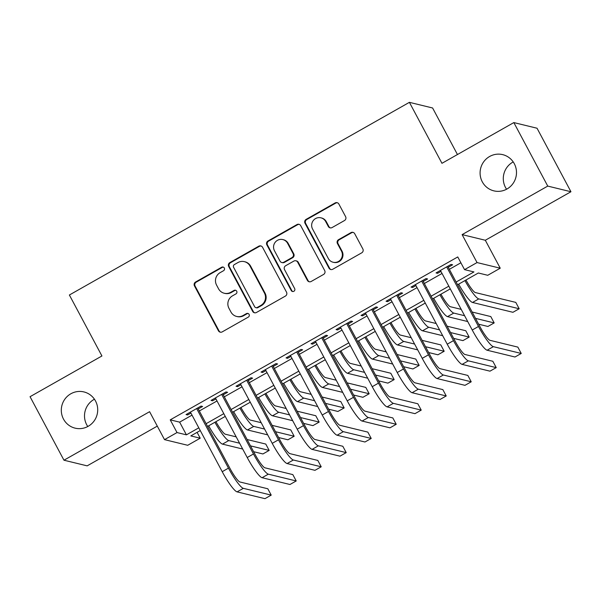 <?xml version="1.0" encoding="UTF-8"?>
<svg xmlns="http://www.w3.org/2000/svg" width="601" height="601" viewBox="0 0 601 601"><rect width="100%" height="100%" fill="white"/><g stroke="black" fill="none" stroke-linecap="round" stroke-linejoin="round"><path stroke-width="0.9" d="M224.308 268.008A1.998 1.953 -76.3 0 0 221.656 267.235L195.58 282.012A2.862 2.787 -76.3 0 0 194.461 285.896L218.426 330.775A2.862 2.787 -76.3 0 0 222.212 331.88L248.288 317.11A1.998 1.953 -76.3 0 0 247.83 313.414A1.998 1.953 -76.3 0 0 246.425 313.617L243.052 315.525A9.15 8.925 -76.3 0 1 230.934 312.002L228.936 308.26A9.15 8.925 -76.3 0 1 232.527 295.827L235.908 293.919A1.998 1.953 -76.3 0 0 235.442 290.223A1.998 1.953 -76.3 0 0 234.037 290.426L230.664 292.334A9.15 8.925 -76.3 0 1 218.554 288.811L216.555 285.069A9.15 8.925 -76.3 0 1 220.146 272.636L223.519 270.728A1.998 1.953 -76.3 0 0 224.308 268.008M223.369 267.137A1.998 1.953 -76.3 0 0 222.287 267.385L196.211 282.162A2.862 2.787 -76.3 0 0 195.085 286.046L219.057 330.933A2.862 2.787 -76.3 0 0 220.522 332.225M248.138 313.519A1.998 1.953 -76.3 0 0 247.049 313.767L243.675 315.683L243.052 315.525M235.75 290.328A1.998 1.953 -76.3 0 0 234.668 290.576L231.295 292.492L230.664 292.334M482.287 181.818A18.639 18.18 -76.3 0 0 493.879 190.863A18.639 18.18 -76.3 0 0 512.683 183.981A18.639 18.18 -76.3 0 0 514.291 163.69A18.639 18.18 -76.3 0 0 502.699 154.637A18.639 18.18 -76.3 0 0 483.903 161.526A18.639 18.18 -76.3 0 0 482.287 181.818M513.216 161.917A18.639 18.18 -76.3 0 0 505.494 187.467A18.639 18.18 -76.3 0 0 506.568 189.24M63.511 419.107A18.639 18.18 -76.3 0 0 75.102 428.152A18.639 18.18 -76.3 0 0 93.899 421.271A18.639 18.18 -76.3 0 0 95.506 400.972A18.639 18.18 -76.3 0 0 83.915 391.927A18.639 18.18 -76.3 0 0 65.118 398.809A18.639 18.18 -76.3 0 0 63.511 419.107M94.432 399.207A18.639 18.18 -76.3 0 0 86.709 424.757A18.639 18.18 -76.3 0 0 87.784 426.522M344.486 220.537A2.862 2.787 -76.3 0 0 345.605 216.653L338.881 204.062A2.862 2.787 -76.3 0 0 335.095 202.958L306.142 219.365A2.862 2.787 -76.3 0 0 305.015 223.249L328.987 268.136A2.862 2.787 -76.3 0 0 332.766 269.24L361.727 252.833A2.862 2.787 -76.3 0 0 362.854 248.949L354.725 233.736A2.862 2.787 -76.3 0 0 350.946 232.632L338.551 239.656A2.862 2.787 -76.3 0 0 337.424 243.54L341.458 251.083A7.648 7.46 -76.3 0 1 333.082 262.231A7.648 7.46 -76.3 0 1 328.326 258.52L312.55 228.973A7.648 7.46 -76.3 0 1 320.919 217.817A7.648 7.46 -76.3 0 1 325.674 221.529L328.304 226.457A2.862 2.787 -76.3 0 0 332.09 227.561L344.486 220.537M513.84 122.581L537.039 128.231L570.95 191.742L547.751 186.092L513.84 122.581L441.96 163.307L409.401 102.335L69.378 295.001L101.93 355.972L30.05 396.698L63.961 460.208L149.596 411.693L164.516 439.639L177.017 432.555L170.233 419.851L457.759 256.943L464.543 269.639L477.044 262.562L500.242 268.204L487.742 275.288L478.336 272.997L457.579 284.761M547.751 186.092L462.116 234.615L477.044 262.562M262.562 247.304A2.862 2.787 -76.3 0 0 258.776 246.2L229.815 262.614A2.862 2.787 -76.3 0 0 228.696 266.498L252.66 311.378A2.862 2.787 -76.3 0 0 256.447 312.482L285.407 296.075A2.862 2.787 -76.3 0 0 286.527 292.191L262.562 247.304M267.978 240.986L296.939 224.579A2.862 2.787 -76.3 0 1 300.725 225.683L324.69 270.57A2.862 2.787 -76.3 0 1 323.563 274.454L311.175 281.478A2.862 2.787 -76.3 0 1 307.389 280.374L297.668 262.171A2.862 2.787 -76.3 0 0 293.881 261.067L285.663 265.725A2.862 2.787 -76.3 0 0 284.536 269.609L294.655 288.563A1.998 1.953 -76.3 0 1 292.469 291.477A1.998 1.953 -76.3 0 1 291.222 290.508L266.859 244.87A2.862 2.787 -76.3 0 1 267.978 240.986L268.602 241.144L297.563 224.736L296.939 224.579M63.961 460.208L87.16 465.858L157.297 426.117M198.225 408.943L202.597 406.464L201.035 406.081L186.032 414.585L187.595 414.968L190.93 413.082M223.226 394.774L227.599 392.295L226.036 391.92L211.034 400.416L212.604 400.799L215.932 398.914M248.228 380.613L252.6 378.134L251.038 377.751L236.035 386.248L237.605 386.631L240.933 384.745M273.23 366.445L277.602 363.966L276.039 363.582L261.037 372.087L262.607 372.47L265.935 370.577M298.231 352.276L302.611 349.797L301.041 349.421L286.038 357.918L287.609 358.301L290.937 356.416M323.233 338.115L327.613 335.636L326.042 335.253L311.04 343.749L312.61 344.133L315.938 342.247M348.234 323.947L352.614 321.467L351.044 321.084L336.042 329.588L337.612 329.964L340.94 328.078M373.236 309.778L377.616 307.299L376.046 306.923L361.043 315.42L362.613 315.803L365.941 313.917M398.238 295.617L402.617 293.138L401.047 292.755L386.045 301.251L387.615 301.634L390.943 299.749M423.239 281.448L427.619 278.969L426.049 278.586L411.046 287.09L412.617 287.466L415.945 285.58M170.233 419.851L179.639 422.142L192.019 415.126M199.314 410.994L217.021 400.957M224.316 396.825L242.023 386.796M249.325 382.657L267.024 372.628M274.326 368.496L292.026 358.459M299.328 354.327L317.027 344.298M324.33 340.158L342.029 330.129M349.331 325.99L367.031 315.961M374.333 311.829L392.032 301.792M399.334 297.66L417.034 287.631M424.336 283.492L442.043 273.463M449.338 269.331L460.877 262.787M448.241 267.28L452.621 264.801L451.05 264.417L436.048 272.922L437.618 273.305L440.946 271.419M457.451 154.532L432.6 107.985L409.401 102.335M462.116 234.615L485.315 240.257L570.95 191.742M485.315 240.257L500.242 268.204M197.09 432.352L200.216 438.204L187.715 445.288L164.516 439.639M456.121 282.034L473.941 271.93L464.543 269.639M177.017 432.555L186.423 434.846L198.803 427.829M206.098 423.697L223.805 413.661M231.1 409.529L248.806 399.5M256.101 395.36L273.808 385.331M281.103 381.192L298.81 371.163M306.104 367.031L323.811 356.994M331.106 352.862L348.813 342.833M356.115 338.694L373.814 328.664M381.117 324.532L398.816 314.496M406.118 310.364L423.818 300.335M431.12 296.195L448.819 286.166M200.261 430.556L190.81 435.913L200.216 438.204M450.277 288.893L432.577 298.93M425.275 303.062L407.576 313.091M400.274 317.23L382.574 327.26M375.272 331.391L357.572 341.428M350.27 345.56L332.563 355.589M325.269 359.729L307.562 369.758M300.267 373.89L282.56 383.926M275.266 388.058L257.559 398.087M250.264 402.227L232.557 412.256M225.262 416.395L207.555 426.425M179.639 422.142L186.423 434.846M187.595 414.968L187.076 413.991M212.604 400.799L212.078 399.823M237.605 386.631L237.079 385.654M262.607 372.47L262.081 371.493M287.609 358.301L287.083 357.325M312.61 344.133L312.084 343.156M337.612 329.964L337.093 328.995M362.613 315.803L362.095 314.826M387.615 301.634L387.097 300.658M412.617 287.466L412.098 286.497M437.618 273.305L437.1 272.328M224.241 293.25L224.864 293.401A9.15 8.925 -76.3 0 0 231.295 292.492M236.621 316.442L237.252 316.592A9.15 8.925 -76.3 0 0 243.675 315.683M261.089 246.012A2.862 2.787 -76.3 0 0 259.399 246.357L230.446 262.765A2.862 2.787 -76.3 0 0 229.319 266.649L253.291 311.536A2.862 2.787 -76.3 0 0 254.756 312.828M234.382 264.575A1.998 1.953 -76.3 0 0 233.594 267.295L254.629 306.69A1.998 1.953 -76.3 0 0 257.281 307.464L260.842 305.443A9.15 8.925 -76.3 0 0 264.432 293.018L250.054 266.085A9.15 8.925 -76.3 0 0 237.936 262.554L234.382 264.575M255.876 307.659L256.507 307.817A1.998 1.953 -76.3 0 0 257.912 307.614L257.281 307.464M244.367 261.645L244.99 261.796A9.15 8.925 -76.3 0 1 250.677 266.235L265.064 293.168A9.15 8.925 -76.3 0 1 261.465 305.601L257.912 307.614M299.253 224.391A2.862 2.787 -76.3 0 0 297.563 224.736M295.887 260.781L296.518 260.932A2.862 2.787 -76.3 0 1 298.299 262.321L308.012 280.524A2.862 2.787 -76.3 0 0 309.485 281.816M268.602 241.144A2.862 2.787 -76.3 0 0 267.483 245.028L291.846 290.659A1.998 1.953 -76.3 0 0 292.785 291.53M287.579 243.277A7.648 7.46 -76.3 0 0 275.115 242.391A7.648 7.46 -76.3 0 0 274.454 250.715L280.013 261.127A2.862 2.787 -76.3 0 0 283.8 262.231L292.018 257.574A2.862 2.787 -76.3 0 0 293.138 253.69L287.579 243.277L288.21 243.435A7.648 7.46 -76.3 0 0 283.454 239.724L282.823 239.566M281.786 262.517L282.417 262.667A2.862 2.787 -76.3 0 0 284.423 262.382L283.8 262.231M288.21 243.435L293.769 253.84A2.862 2.787 -76.3 0 1 292.642 257.724L284.423 262.382M320.919 217.817L321.55 217.975A7.648 7.46 -76.3 0 1 326.305 221.686L328.935 226.607A2.862 2.787 -76.3 0 0 330.4 227.899M333.082 262.231L333.705 262.382A7.648 7.46 -76.3 0 0 342.082 251.233L341.458 251.083M353.26 232.444A2.862 2.787 -76.3 0 0 351.57 232.782L339.174 239.807A2.862 2.787 -76.3 0 0 338.055 243.69L342.082 251.233M337.416 202.77A2.862 2.787 -76.3 0 0 335.726 203.108L306.765 219.515A2.862 2.787 -76.3 0 0 305.646 223.399L329.611 268.286A2.862 2.787 -76.3 0 0 331.083 269.579M215.939 421.677A14.567 2.381 60.5 0 0 225.36 434.23L236.193 436.867M247.116 439.526L265.77 444.064L269.165 450.419L250.512 445.874M269.165 450.419L262.915 453.958L253.614 451.697M242.691 449.037L222.505 444.124A21.846 3.568 -119.5 0 1 208.652 425.801M239.581 443.215L228.756 440.578A21.846 3.568 -119.5 0 1 214.903 422.263M237.095 491.873L243.345 488.335L271.216 495.119L264.966 498.665L237.095 491.873A21.846 3.568 -119.5 0 1 222.212 471.68L190.404 412.106M243.345 488.335A21.846 3.568 -119.5 0 1 228.463 468.134L196.655 408.56M197.706 407.966L230.033 468.517A14.567 2.381 60.5 0 0 239.949 481.987L267.821 488.771L271.216 495.119M240.941 407.508A14.567 2.381 60.5 0 0 250.362 420.061L261.195 422.698M272.118 425.358L290.771 429.903L294.167 436.251L275.513 431.706M294.167 436.251L287.917 439.789L278.616 437.528M267.693 434.869L247.507 429.955A21.846 3.568 -119.5 0 1 233.654 411.64M264.583 429.046L253.757 426.409A21.846 3.568 -119.5 0 1 239.904 408.094M265.942 393.339A14.567 2.381 60.5 0 0 275.363 405.893L286.196 408.53M297.119 411.189L315.773 415.734L319.169 422.082L300.515 417.545M319.169 422.082L312.918 425.628L303.618 423.359M292.695 420.7L272.508 415.787A21.846 3.568 -119.5 0 1 258.655 397.471M289.592 414.885L278.759 412.248A21.846 3.568 -119.5 0 1 264.906 393.933M290.944 379.178A14.567 2.381 60.5 0 0 300.365 391.732L311.198 394.369M322.121 397.028L340.775 401.566L344.17 407.921L325.517 403.376M344.17 407.921L337.92 411.46L328.627 409.198M317.696 406.539L297.51 401.618A21.846 3.568 -119.5 0 1 283.657 383.303M314.593 400.717L303.76 398.08A21.846 3.568 -119.5 0 1 289.907 379.764M315.946 365.01A14.567 2.381 60.5 0 0 325.366 377.563L336.199 380.2M347.13 382.86L365.784 387.397L369.172 393.753L350.518 389.208M369.172 393.753L362.921 397.291L353.628 395.03M342.698 392.37L322.512 387.457A21.846 3.568 -119.5 0 1 308.659 369.142M339.595 386.548L328.762 383.911A21.846 3.568 -119.5 0 1 314.909 365.596M262.096 477.712L268.346 474.166L296.218 480.958L289.967 484.496L262.096 477.712A21.846 3.568 -119.5 0 1 247.221 457.511L215.406 397.937M268.346 474.166A21.846 3.568 -119.5 0 1 253.472 453.973L221.656 394.399M222.708 393.805L255.034 454.356A14.567 2.381 60.5 0 0 264.951 467.818L292.822 474.602L296.218 480.958M287.098 463.544L293.348 460.005L321.219 466.789L314.969 470.328L287.098 463.544A21.846 3.568 -119.5 0 1 272.223 443.343L240.408 383.769M293.348 460.005A21.846 3.568 -119.5 0 1 278.473 439.804L246.658 380.23M247.71 379.637L280.036 440.187A14.567 2.381 60.5 0 0 289.952 453.65L317.824 460.434L321.219 466.789M312.099 449.375L318.35 445.837L346.221 452.621L339.971 456.167L312.099 449.375A21.846 3.568 -119.5 0 1 297.225 429.182L265.409 369.607M318.35 445.837A21.846 3.568 -119.5 0 1 303.475 425.636L271.66 366.062M272.711 365.468L305.038 426.019A14.567 2.381 60.5 0 0 314.954 439.489L342.825 446.273L346.221 452.621M337.101 435.214L343.351 431.668L371.223 438.452L364.972 441.998L337.101 435.214A21.846 3.568 -119.5 0 1 322.226 415.013L290.411 355.439M343.351 431.668A21.846 3.568 -119.5 0 1 328.477 411.475L296.661 351.901M297.713 351.307L330.039 411.85A14.567 2.381 60.5 0 0 339.956 425.32L367.827 432.104L371.223 438.452M340.947 350.841A14.567 2.381 60.5 0 0 350.368 363.395L361.201 366.032M372.132 368.691L390.785 373.236L394.173 379.584L375.52 375.047M394.173 379.584L387.923 383.13L378.63 380.861M367.699 378.202L347.513 373.289A21.846 3.568 -119.5 0 1 333.66 354.973M364.597 372.387L353.764 369.75A21.846 3.568 -119.5 0 1 339.911 351.427M362.102 421.046L368.353 417.507L396.224 424.291L389.974 427.829L362.102 421.046A21.846 3.568 -119.5 0 1 347.228 400.844L315.412 341.27M368.353 417.507A21.846 3.568 -119.5 0 1 353.478 397.306L321.67 337.732M322.714 337.138L355.041 397.689A14.567 2.381 60.5 0 0 364.965 411.152L392.829 417.935L396.224 424.291M365.949 336.68A14.567 2.381 60.5 0 0 375.377 349.226L386.203 351.863M397.133 354.53L415.787 359.067L419.175 365.416L400.521 360.878M419.175 365.416L412.925 368.961L403.632 366.7M392.701 364.041L372.515 359.12A21.846 3.568 -119.5 0 1 358.662 340.805M389.598 358.219L378.765 355.582A21.846 3.568 -119.5 0 1 364.912 337.266M387.104 406.877L393.355 403.339L421.226 410.122L414.975 413.661L387.104 406.877A21.846 3.568 -119.5 0 1 372.229 386.683L340.421 327.109M393.355 403.339A21.846 3.568 -119.5 0 1 378.48 383.137L346.672 323.563M347.716 322.97L380.042 383.521A14.567 2.381 60.5 0 0 389.966 396.983L417.83 403.774L421.226 410.122M390.95 322.512A14.567 2.381 60.5 0 0 400.379 335.065L411.204 337.702M422.135 340.361L440.788 344.899L444.177 351.254L425.523 346.709M444.177 351.254L437.926 354.793L428.633 352.532M417.703 349.872L397.516 344.959A21.846 3.568 -119.5 0 1 383.663 326.636M414.6 344.05L403.767 341.413A21.846 3.568 -119.5 0 1 389.914 323.098M412.106 392.716L418.356 389.17L446.227 395.954L439.977 399.5L412.106 392.716A21.846 3.568 -119.5 0 1 397.231 372.515L365.423 312.941M418.356 389.17A21.846 3.568 -119.5 0 1 403.481 368.976L371.673 309.395M372.718 308.809L405.051 369.352A14.567 2.381 60.5 0 0 414.968 382.822L442.839 389.606L446.227 395.954M415.952 308.343A14.567 2.381 60.5 0 0 425.38 320.896L436.206 323.533M447.136 326.193L465.79 330.738L469.178 337.086L450.525 332.548M469.178 337.086L462.928 340.624L453.635 338.363M442.704 335.704L422.518 330.79A21.846 3.568 -119.5 0 1 408.665 312.475M439.601 329.889L428.768 327.252A21.846 3.568 -119.5 0 1 414.915 308.929M437.107 378.547L443.358 375.001L471.229 381.793L464.979 385.331L437.107 378.547A21.846 3.568 -119.5 0 1 422.233 358.346L390.425 298.772M443.358 375.001A21.846 3.568 -119.5 0 1 428.483 354.808L396.675 295.234M397.719 294.64L430.053 355.191A14.567 2.381 60.5 0 0 439.97 368.653L467.841 375.437L471.229 381.793M440.954 294.174A14.567 2.381 60.5 0 0 450.382 306.728L461.207 309.365M472.138 312.024L490.792 316.569L494.18 322.917L475.526 318.38M494.18 322.917L487.929 326.463L478.636 324.202M467.713 321.543L447.52 316.622A21.846 3.568 -119.5 0 1 433.667 298.306M464.603 315.72L453.77 313.083A21.846 3.568 -119.5 0 1 439.917 294.768M462.109 364.379L468.359 360.84L496.231 367.624L489.98 371.163L462.109 364.379A21.846 3.568 -119.5 0 1 447.234 344.185L415.426 284.611M468.359 360.84A21.846 3.568 -119.5 0 1 453.485 340.639L421.677 281.065M422.721 280.472L455.055 341.022A14.567 2.381 60.5 0 0 464.971 354.485L492.843 361.276L496.231 367.624M465.955 280.013A14.567 2.381 60.5 0 0 475.383 292.567L515.793 302.401L519.181 308.756L478.772 298.915A21.846 3.568 -119.5 0 1 464.919 280.599M519.181 308.756L512.931 312.295L472.521 302.461A21.846 3.568 -119.5 0 1 458.668 284.138M487.11 350.218L493.361 346.672L521.232 353.456L514.982 357.002L487.11 350.218A21.846 3.568 -119.5 0 1 472.236 330.017L440.428 270.442M493.361 346.672A21.846 3.568 -119.5 0 1 478.486 326.471L446.678 266.897M447.722 266.303L480.056 326.854A14.567 2.381 60.5 0 0 489.973 340.324L517.844 347.108L521.232 353.456M222.287 267.385L221.656 267.235M247.049 313.767L246.425 313.617M234.668 290.576L234.037 290.426M219.057 330.933L218.426 330.775M195.085 286.046L194.461 285.896M196.211 282.162L195.58 282.012M253.291 311.536L252.66 311.378M229.319 266.649L228.696 266.498M230.446 262.765L229.815 262.614M259.399 246.357L258.776 246.2M261.465 305.601L260.842 305.443M265.064 293.168L264.432 293.018M250.677 266.235L250.054 266.085M308.012 280.524L307.389 280.374M298.299 262.321L297.668 262.171M291.846 290.659L291.222 290.508M267.483 245.028L266.859 244.87M292.642 257.724L292.018 257.574M293.769 253.84L293.138 253.69M328.935 226.607L328.304 226.457M326.305 221.686L325.674 221.529M338.055 243.69L337.424 243.54M339.174 239.807L338.551 239.656M351.57 232.782L350.946 232.632M329.611 268.286L328.987 268.136M305.646 223.399L305.015 223.249M306.765 219.515L306.142 219.365M335.726 203.108L335.095 202.958M222.505 444.124L228.756 440.578M222.212 471.68L228.463 468.134M247.507 429.955L253.757 426.409M272.508 415.787L278.759 412.248M297.51 401.618L303.76 398.08M322.512 387.457L328.762 383.911M247.221 457.511L253.472 453.973M272.223 443.343L278.473 439.804M297.225 429.182L303.475 425.636M322.226 415.013L328.477 411.475M347.513 373.289L353.764 369.75M347.228 400.844L353.478 397.306M372.515 359.12L378.765 355.582M372.229 386.683L378.48 383.137M397.516 344.959L403.767 341.413M397.231 372.515L403.481 368.976M422.518 330.79L428.768 327.252M422.233 358.346L428.483 354.808M447.52 316.622L453.77 313.083M447.234 344.185L453.485 340.639M472.521 302.461L478.772 298.915M472.236 330.017L478.486 326.471"/></g></svg>
